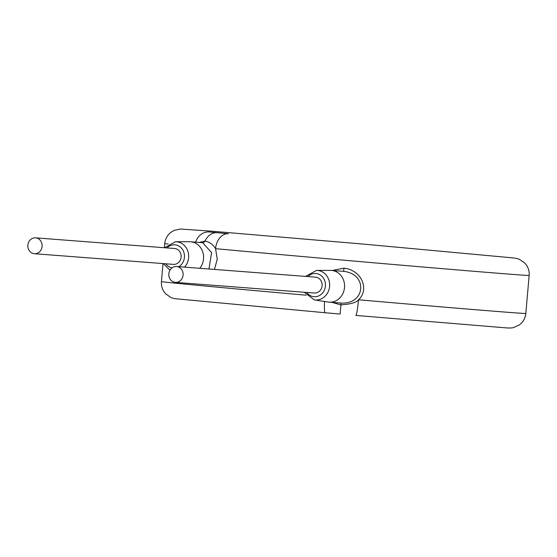 <?xml version="1.0" encoding="UTF-8"?>
<svg xmlns="http://www.w3.org/2000/svg" width="557" height="557" viewBox="0 0 557 557"><rect width="100%" height="100%" fill="white"/><g stroke="black" fill="none" stroke-linecap="round" stroke-linejoin="round"><path stroke-width="0.84" d="M228.377 233.766L209.251 231.963L228.377 233.766A15.902 11.46 95.3 0 0 215.566 248.666A182.891 0.961 5 0 0 510.672 274.239A182.891 0.961 5 0 0 529.15 275.437L525.822 313.459A182.891 0.961 -175 0 1 507.35 312.261A182.891 0.961 -175 0 1 358.499 299.777C369.556 289.898 362.05 270.041 343.954 268.175L332.188 270.479M209.251 231.963A15.902 13.291 95.5 0 0 195.591 242.149M525.822 313.459C525.328 318.131 523.232 321.904 519.535 324.787L513.561 327.572C511.806 328.052 509.084 328.129 505.387 327.808L355.826 315.422A15.902 1.302 -85 0 0 355.826 315.422A15.902 1.302 -85 0 0 358.499 299.777C356.584 302.486 350.666 304.185 340.738 304.881L332.049 302.367M304.289 292.265L314.266 299.875L328.066 302.026A15.902 14.294 -85.6 0 0 328.888 302.124A15.902 14.294 -85.6 0 0 329.062 302.138L341.079 303.057L340.111 314.057L325.135 312.735A15.902 1.629 -85 0 1 325.128 312.735A15.902 1.629 -85 0 1 324.557 301.476M214.459 269.428L217.265 259.116L215.566 248.666C213.164 244.607 209.669 242.065 205.067 241.035A3.182 2.486 -84.6 0 1 202.657 242.692L202.407 242.671M340.863 303.043C365.476 304.763 368.198 273.919 343.634 271.356L343.203 271.322M329.062 302.138A15.902 14.294 -85.6 0 0 344.518 287.468A15.902 14.294 -85.6 0 0 331.666 270.437A15.902 14.294 -85.6 0 0 331.492 270.423A15.902 14.294 -85.6 0 0 330.496 270.389L316.529 270.403L305.501 276.404M314.287 293.031A7.951 7.144 -85.6 0 0 314.378 293.038A7.951 7.144 -85.6 0 0 322.106 285.699A7.951 7.144 -85.6 0 0 315.673 277.184A7.951 7.144 -85.6 0 0 315.589 277.177A7.951 7.144 -85.6 0 0 315.506 277.177M173.311 264.366A7.951 7.144 -85.6 0 0 173.394 264.373A7.951 7.144 -85.6 0 0 181.129 257.042A7.951 7.144 -85.6 0 0 174.696 248.526A7.951 7.144 -85.6 0 0 174.613 248.513A7.951 7.144 -85.6 0 0 174.529 248.513M35.662 237.86A7.951 7.144 -85.6 0 0 35.578 237.853A7.951 7.144 -85.6 0 0 27.85 245.191A7.951 7.144 -85.6 0 0 34.276 253.707A7.951 7.144 -85.6 0 0 34.367 253.714A7.951 7.144 -85.6 0 0 42.095 246.375A7.951 7.144 -85.6 0 0 35.662 237.86M176.646 266.525A7.951 7.144 -85.6 0 0 176.555 266.518A7.951 7.144 -85.6 0 0 168.827 273.856A7.951 7.144 -85.6 0 0 175.26 282.371A7.951 7.144 -85.6 0 0 175.344 282.378A7.951 7.144 -85.6 0 0 183.072 275.04A7.951 7.144 -85.6 0 0 176.646 266.525M199.733 268.293A15.902 14.294 -85.6 0 0 202.685 251.771A15.902 14.294 -85.6 0 0 190.682 241.773A15.902 14.294 -85.6 0 0 190.515 241.759A15.902 14.294 -85.6 0 0 189.512 241.724L175.552 241.738L164.524 247.74M208.931 269.003L211.611 252.641L202.657 242.692M199.19 242.427L205.067 241.035A15.902 12.414 95.4 0 1 217.119 232.729M529.15 275.437C529.477 270.765 528.078 266.699 524.959 263.217L519.57 259.423C517.836 258.636 515.281 258.093 511.897 257.794L363.888 244.14L211.033 231.141L180.28 229.018L174.083 230.431L171.069 232.206C167.358 235.096 165.255 238.876 164.761 243.555A182.891 0.961 5 0 0 168.228 244.043M325.135 312.735A166.989 0.877 -175 0 1 325.121 312.735L174.529 298.649L171.103 297.626L165.687 293.859C162.526 290.371 161.112 286.277 161.433 281.577A182.891 0.961 -175 0 0 306.155 295.182M343.954 268.175L343.634 271.356M314.266 299.875A14.816 13.319 -85.6 0 0 315.032 299.972A14.816 13.319 -85.6 0 0 329.591 286.409A14.816 13.319 -85.6 0 0 317.615 270.451A14.816 13.319 -85.6 0 0 316.529 270.403M306.761 292.453A11.634 10.458 -85.6 0 0 313.967 296.7A11.634 10.458 -85.6 0 0 325.399 286.047A11.634 10.458 -85.6 0 0 316 273.515A11.634 10.458 -85.6 0 0 307.979 276.599M178.804 266.692A11.634 10.458 -85.6 0 0 184.283 254.069A11.634 10.458 -85.6 0 0 175.016 244.85A11.634 10.458 -85.6 0 0 167.003 247.935M165.784 263.788A11.634 10.458 -85.6 0 0 172.002 267.896M184.513 267.13A14.816 13.319 -85.6 0 0 187.953 251.513A14.816 13.319 -85.6 0 0 176.639 241.787A14.816 13.319 -85.6 0 0 175.552 241.738M164.761 243.555L164.399 247.733M163.013 263.579L161.433 281.577M340.111 314.057L325.128 312.735M343.418 271.343L331.492 270.423M174.613 248.513L35.578 237.853M173.394 264.373L34.367 253.714M315.589 277.177L176.555 266.518M314.378 293.038L175.344 282.378M163.305 263.6L169.962 270.215M202.532 242.685L190.515 241.759"/></g></svg>
